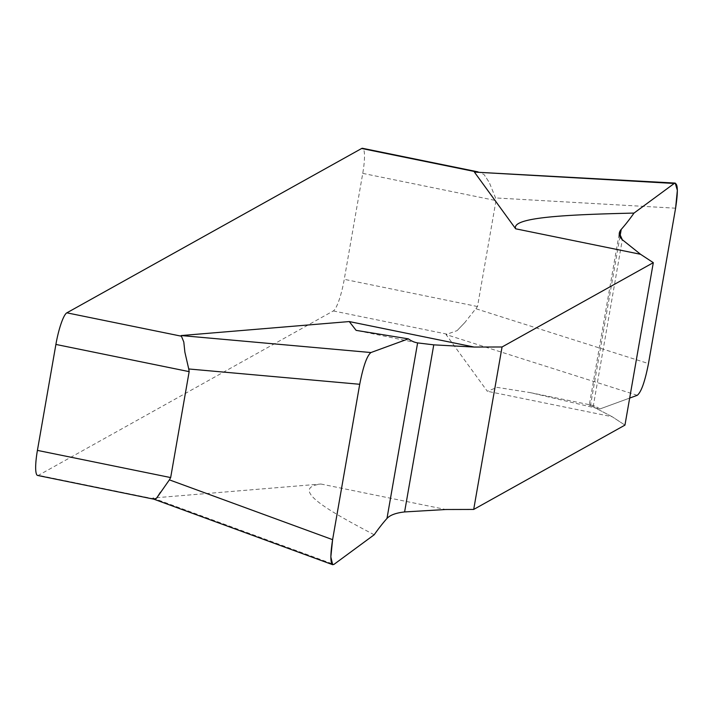 <?xml version="1.0" encoding="UTF-8"?>
<svg xmlns="http://www.w3.org/2000/svg" width="713" height="713" viewBox="0 0 713 713"><rect width="100%" height="100%" fill="white"/><g stroke="black" fill="none" stroke-linecap="round" stroke-linejoin="round"><path stroke-width="0.53" stroke-dasharray="3.56 2.67" d="M37.629 475.464A29.019 5.285 101.5 0 0 38.493 475.286L333.31 310.939A29.019 5.285 101.5 0 0 344.254 279.327L362.748 173.375A29.019 5.285 101.5 0 0 362.534 148.304M530.338 392.64L591.202 405.064A602.12 109.731 101.5 0 1 599.811 408.995L629.668 398.086L599.811 408.995L530.338 392.64L497.202 387.382L487.309 391.259L446.035 334.54L457.086 330.636L464.858 322.517L477.514 306.528L496.007 200.576L495.544 197.938L489.296 182.483L484.074 174.578L489.296 182.483M624.953 425.117L612.209 416.749L624.953 425.117M374.191 534.768C328.069 510.633 288.908 488.271 320.903 484.02L152.796 498.013L152.591 498.565L38.493 475.286M154.088 499.225L152.591 498.565M591.202 405.064A602.12 109.731 101.5 0 0 590.578 404.948C588.278 404.583 589.134 405.207 593.163 406.82L612.209 416.749L487.309 391.259M476.819 171.797L479.002 172.074L484.074 174.578M464.858 322.517L457.086 330.636M599.811 408.995A602.12 109.731 101.5 0 0 590.578 404.948L589.321 404.922L619.321 233.008M619.945 236.698L590.578 404.948C588.278 404.583 589.134 405.207 593.163 406.82L612.209 416.749M333.31 310.939L447.407 334.219M320.903 484.02L445.812 509.51M152.796 498.013L333.951 564.393M593.163 406.82L622.324 239.737M675.594 208.196L495.544 197.938M362.748 173.375L496.007 200.576M477.514 306.528L344.254 279.327M476.186 308.827L648.474 363.568M637.262 395.305L446.035 334.54M416.989 342.784L356.126 330.369M477.995 171.869L479.002 172.074"/><path stroke-width="1.07" d="M332.606 539.661L330.841 556.924L332.677 564.696L333.951 564.393C330.36 565.4 329.905 557.165 332.606 539.661L359.717 384.28C363.211 366.33 366.945 355.751 370.929 352.543C366.945 355.751 363.211 366.33 359.717 384.28L332.606 539.661L169.382 479.858L156.628 498.129L154.088 499.225L37.629 475.464A29.019 5.285 101.5 0 1 37.415 450.384L55.899 344.432A29.019 5.285 101.5 0 1 66.853 312.829L361.66 148.482A29.019 5.285 101.5 0 1 362.534 148.304L477.995 171.869M640.559 254.291L515.659 228.802C510.838 217.037 569.33 214.604 634.009 213.08A602.12 109.731 101.5 0 1 621.219 229.408C618.26 232.777 618.634 236.226 622.324 239.737L640.559 254.291L653.304 262.66L502.059 346.981L474.163 347.053L433.762 344.851L417.613 342.9L433.762 344.851L474.163 347.053L502.059 346.981L653.304 262.66L640.559 254.291L622.324 239.737L619.321 233.008L621.219 229.408A602.12 109.731 101.5 0 0 634.009 213.08L674.24 183.464L675.238 183.089L677.35 190.362L675.594 208.196L648.474 363.568C644.98 381.535 641.245 392.114 637.262 395.305L629.668 398.086L637.262 395.305C641.245 392.114 644.98 381.535 648.474 363.568M515.659 228.802L474.395 172.083L675.238 183.089M408.38 338.853A602.12 109.731 101.5 0 0 417.613 342.9A602.12 109.731 101.5 0 1 416.989 342.784A602.12 109.731 101.5 0 1 408.38 338.853L370.929 352.543L408.38 338.853L356.126 330.369L349.263 321.563L181.147 335.556L183.794 341.973L184.881 352.177L188.74 368.969L359.717 384.28M624.953 425.117L473.699 509.439L445.812 509.51L404.601 511.934C395.938 512.914 390.064 515.08 386.981 518.449C390.064 515.08 395.938 512.914 404.601 511.934L445.812 509.51L473.699 509.439L624.953 425.117L653.304 262.66M473.699 509.439L502.059 346.981M169.382 479.858L170.665 477.576L189.159 371.633L188.74 368.969M160.443 492.22L156.628 498.129M374.191 534.768L333.951 564.393L374.191 534.768A602.12 109.731 101.5 0 1 386.981 518.449A602.12 109.731 101.5 0 0 374.191 534.768M183.794 341.973L184.881 352.177M634.009 213.08L674.24 183.464C677.84 182.421 678.295 190.665 675.594 208.196L648.474 363.559M475.758 171.762L361.66 148.482M66.853 312.829L180.942 336.108M349.263 321.563L474.163 347.053M37.415 450.384L170.665 477.576M386.981 518.449L417.613 342.9M370.929 352.543L181.147 335.556M189.159 371.633L55.899 344.432M433.762 344.851L404.601 511.934M621.219 229.408L619.945 236.698M474.395 172.083L674.24 183.464M332.677 564.696L153.651 499.1"/></g></svg>

